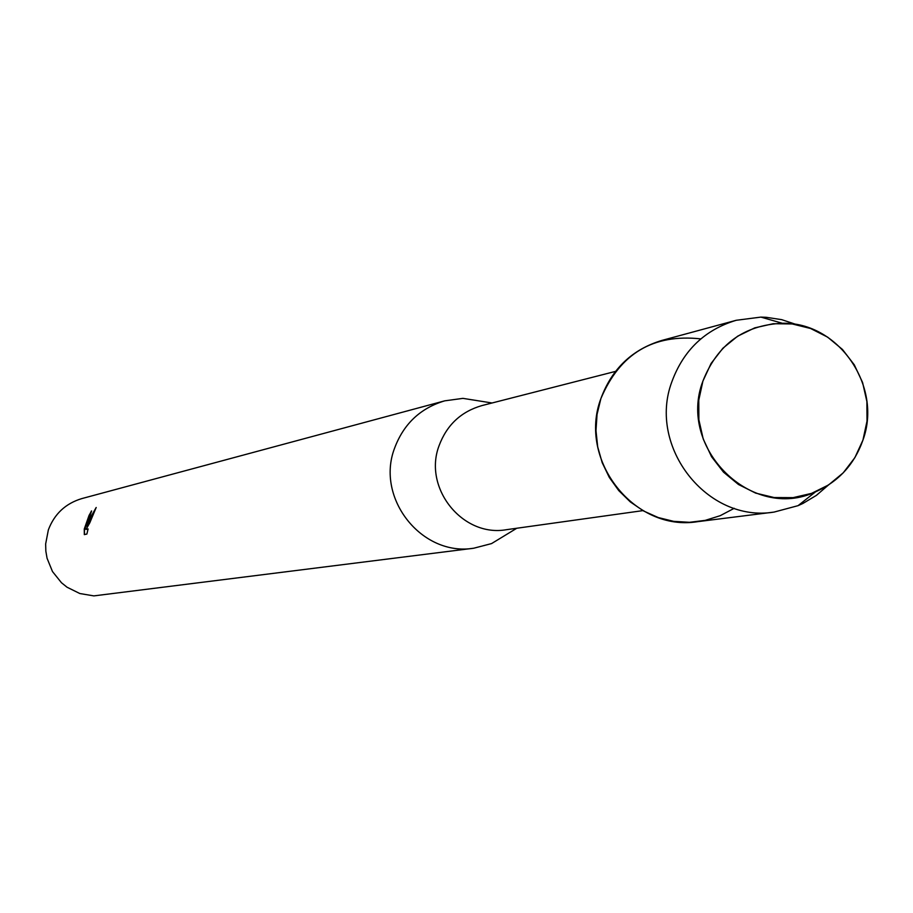<?xml version="1.0" encoding="UTF-8"?>
<svg xmlns="http://www.w3.org/2000/svg" width="913" height="913" viewBox="0 0 913 913"><rect width="100%" height="100%" fill="white"/><g stroke="black" fill="none" stroke-linecap="round" stroke-linejoin="round"><path stroke-width="1.37" d="M702.919 381.063L698.776 400.168L698.879 419.809L703.215 438.993L711.569 456.751L723.53 472.169L738.469 484.495L755.633 493.1L774.167 497.551L793.123 497.642L811.554 493.374L828.536 484.963L843.213 472.854L854.876 457.641L862.945 440.089L867.019 421.087L866.894 401.572L862.591 382.513L854.306 364.846L842.471 349.474L827.646 337.148L810.584 328.486L792.13 323.932L773.197 323.716L754.743 327.87L737.681 336.178L722.879 348.241L711.09 363.454L702.919 381.063C677.024 448.329 752.289 521.951 815.594 491.799C838.591 481.596 854.374 464.363 862.945 440.089C882.757 386.245 838.476 321.855 782.361 323.27C743.947 325.074 717.47 344.338 702.919 381.063M700.83 338.894C653.286 333.656 619.973 353.536 600.902 398.559L597.056 414.365L595.984 430.651L597.707 446.925L602.192 462.663L609.279 477.373L618.763 490.601L630.324 501.922L643.608 510.995L658.205 517.534L673.657 521.346L689.475 522.304L705.156 520.387L720.231 515.674L734.235 508.301M615.499 371.397L481.984 405.566C461.133 411.569 446.822 424.944 439.085 445.67C422.856 488.067 462.663 537.574 506.464 529.688L642.946 510.618M486.264 402.062L462.914 398.365L444.722 400.841C420.345 408.157 403.626 423.963 394.553 448.249C375.369 498.304 421.932 556.85 473.779 548.211L491.548 543.589L511.748 531.309M88.538 520.41L86.792 526.23L88.846 520.342L96.196 507.48L89.794 522.807L86.027 529.403L88.105 528.935L86.872 534.059L84.316 534.619L84.258 529.049L89.075 515.366L91.597 510.972L88.538 520.41M444.722 400.841L81.873 498.578C65.61 503.462 54.438 513.893 48.355 529.882L45.65 543.965L45.844 551.167L47.065 558.254L52.486 571.549L61.456 582.722L67.037 587.219L79.83 593.53L93.868 595.892L473.779 548.211M89.371 515.446L84.624 529.723M84.418 529.654L84.51 534.573M91.448 510.96L89.28 515.411M95.648 508.587L86.792 526.23M88.082 529.061L86.027 529.403M796.764 324.663L781.733 319.664L766.133 317.29L760.883 317.108L736.243 320.28C704.939 329.73 683.483 350.227 671.865 381.76C647.306 446.834 707.392 523.149 774.064 512.079L798.053 505.665L802.847 503.497L816.382 495.382L828.388 485.054M736.243 320.28L661.936 340.412C632.264 349.371 611.915 368.749 600.902 398.559C577.598 460.049 634.478 532.142 697.669 521.665L774.064 512.079M516.781 528.25L491.548 543.589M492.084 402.987L462.914 398.365M815.594 491.799L798.053 505.665M782.361 323.27L760.883 317.108"/></g></svg>
